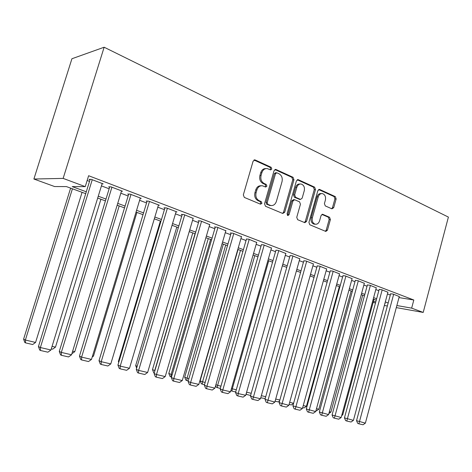 <?xml version="1.0" encoding="UTF-8"?>
<svg xmlns="http://www.w3.org/2000/svg" width="472" height="472" viewBox="0 0 472 472"><rect width="100%" height="100%" fill="white"/><g stroke="black" fill="none" stroke-linecap="round" stroke-linejoin="round"><path stroke-width="0.71" d="M271.813 169.035L271.146 167.277L255.187 159.978L253.116 161.147L243.328 194.901L244.331 197.426L260.532 204.193L261.954 203.332L261.276 201.597L259.211 200.73C256.385 199.137 255.346 196.476 256.089 192.735L256.898 189.939C257.977 186.918 259.842 185.543 262.497 185.803L265.677 187.048L266.892 186.151L266.22 184.404L264.167 183.502C261.364 181.867 260.332 179.183 261.075 175.454L261.877 172.675C262.922 169.731 264.739 168.368 267.323 168.598L270.633 169.92L271.813 169.035M270.202 169.761L270.645 169.07L269.984 167.318L253.983 160.014M260.249 204.075L260.804 203.296L260.131 201.562L258.066 200.7L259.211 200.73M265.24 186.882L265.736 186.151L265.063 184.404L263.016 183.508L264.167 183.502M331.916 208.842L333.704 207.686L336.141 198.948L335.321 196.623L319.703 189.484L317.863 190.623L308.924 222.418L309.791 224.76L325.827 231.439L327.438 230.188L330.394 219.574L329.568 217.267L322.659 214.3L321.06 215.545L319.579 220.855C318.724 223.315 317.272 224.43 315.219 224.212C312.729 223.262 311.774 221.114 312.364 217.781L318.228 196.889C319.048 194.511 320.447 193.408 322.423 193.591C324.984 194.529 325.969 196.7 325.385 200.104L324.417 203.556L325.261 205.892L331.916 208.842M398.987 297.572L413.814 300.003L411.655 308.133L423.207 312.434L448.4 217.09L104.147 47.229L71.927 58.746L33.895 179.024L54.646 186.558L66.416 186.587L85.721 193.662M413.814 300.003L88.624 175.72L85.249 186.629L63.142 178.398L104.147 47.229M293.956 179.743L293.053 177.295L276.043 169.519L274.049 170.675L264.538 203.798L265.5 206.264L282.757 213.474L284.71 212.258L293.956 179.743L292.77 179.755L291.867 177.313L274.887 169.56M298.339 179.714L314.635 187.166L315.497 189.549L306.529 221.415L304.865 222.684L297.643 219.692L296.752 217.315L300.446 204.24L299.561 201.845L294.605 199.715L292.941 200.983L289.053 214.689L287.855 215.586L287.059 213.851L296.428 180.864L298.339 179.714L297.313 179.726M102.052 183.879L103.15 183.873L91.238 179.348L89.019 179.384L90.016 179.767M121.434 191.213L122.496 191.225L110.961 186.841L108.666 186.835L109.628 187.207M140.208 198.317L141.228 198.346L130.06 194.104L127.688 194.051L128.62 194.411M158.397 205.202L159.383 205.243L148.556 201.131L146.119 201.042L147.028 201.391M176.032 211.881L176.982 211.934L166.486 207.945L163.985 207.822L164.864 208.158M193.137 218.359L183.873 214.553L181.313 214.394L182.168 214.719M209.733 224.648L200.736 220.961L198.128 220.772L198.954 221.085M225.84 230.755L217.108 227.185L214.447 226.961L215.25 227.268M241.487 236.684L233.003 233.221L230.295 232.973L231.073 233.268M256.685 242.449L248.443 239.092L246.455 239.103M271.465 248.048L263.447 244.791L261.399 244.773M285.831 253.499L278.032 250.337L275.931 250.284M299.808 258.798L292.215 255.73L290.062 255.647M313.408 263.96L306.021 260.975L303.821 260.863M326.648 268.981L319.456 266.078L317.208 265.942M339.545 273.872L332.536 271.052L330.247 270.887M352.106 278.639L345.274 275.89L342.949 275.707M364.343 283.283L357.688 280.61L355.327 280.403M376.278 287.814L369.788 285.206L367.393 284.976M387.913 292.227L381.582 289.69L379.158 289.442M87.149 180.487L89.515 181.384M101.433 185.885L109.144 188.794M120.826 193.213L128.148 195.98M139.606 200.305L146.562 202.936M157.807 207.184L164.409 209.68M175.448 213.851L181.72 216.217M192.558 220.312L198.517 222.566M209.161 226.589L214.825 228.725M225.28 232.678L230.66 234.708M240.932 238.596L246.042 240.525M256.143 244.343L260.998 246.172M270.928 249.924L275.536 251.665M285.306 255.358L289.678 257.01M299.289 260.644L303.443 262.214M312.901 265.783L316.836 267.27M326.146 270.792L329.887 272.202M339.049 275.666L342.595 277.005M351.616 280.415L354.979 281.684M363.865 285.041L367.051 286.244M375.806 289.554L378.821 290.693M387.447 293.95L390.303 295.029M399.265 296.54L393.087 294.062L390.633 293.796M375.464 303.101L373.193 302.269M384.35 305.472L387.353 306.009M396.297 307.614L423.207 312.434M396.858 305.531L411.655 308.133M85.249 186.629L72.198 186.599L86.299 191.791M98.259 196.199L105.999 199.048M117.729 203.367L125.074 206.075M136.579 210.311L143.559 212.884M154.845 217.043L161.477 219.486M172.557 223.569L178.853 225.887M189.732 229.893L195.715 232.094M206.394 236.029L212.075 238.124M222.572 241.988L227.97 243.977M238.283 247.776L243.41 249.664M253.547 253.399L258.414 255.193M268.385 258.863L273.005 260.568M282.811 264.178L287.2 265.795M296.847 269.347L301.012 270.881M310.499 274.38L314.452 275.837M323.792 279.276L327.544 280.657M336.743 284.044L340.294 285.353M349.351 288.693L352.72 289.932M361.641 293.218L364.832 294.392M373.618 297.631L376.644 298.747M385.299 301.933L388.161 302.989M63.142 178.398L33.895 179.024M384.898 303.425L385.24 303.484L384.916 303.366M376.255 300.192L373.228 299.083M364.437 295.855L361.239 294.687M352.318 291.413L348.944 290.174M339.881 286.852L336.324 285.548M327.125 282.173L323.373 280.799M314.027 277.371L310.069 275.925M300.575 272.438L296.404 270.91M286.752 267.376L282.362 265.765M272.55 262.166L267.925 260.473M257.954 256.815L253.08 255.027M242.938 251.31L237.805 249.428M227.486 245.641L222.088 243.664M211.586 239.811L205.898 237.729M195.207 233.805L189.219 231.61M178.339 227.622L172.038 225.309M160.952 221.244L154.315 218.813M143.022 214.672L136.036 212.111M124.525 207.892L117.168 205.196M105.433 200.889L97.692 198.051M373.423 301.407L375.812 301.826M265.913 168.598C263.435 168.516 261.706 169.885 260.727 172.705L261.877 172.675M263.016 183.508C260.214 181.873 259.181 179.201 259.924 175.478L260.727 172.705M261.152 185.773C258.585 185.626 256.78 187.012 255.753 189.933L256.898 189.939M258.066 200.7C255.246 199.113 254.202 196.452 254.945 192.718L255.753 189.933M282.586 213.403L283.542 212.205L292.77 179.755M276.916 172.811L275.524 173.625L267.205 202.641L267.872 204.37L270.804 205.515C273.453 205.798 275.312 204.423 276.385 201.391L282.014 181.696C282.746 178.05 281.749 175.407 279.035 173.773L276.916 172.811M276.356 172.752L275.53 172.77L274.362 173.649L275.524 173.625M270.887 205.532L266.715 204.329L266.049 202.606L274.362 173.649M297.236 179.761L313.432 187.16L314.635 187.166M304.416 222.518L305.337 221.344L314.293 189.537L313.432 187.16M294.209 199.709L293.425 199.685L291.761 200.948L287.879 214.63L289.053 214.689M287.407 215.35L287.879 214.63M304.269 190.718C304.871 187.225 303.826 184.994 301.136 184.027C299.089 183.838 297.643 184.953 296.805 187.366L294.675 194.865L295.578 197.278L300.522 199.42L302.163 198.163L304.269 190.718M300.003 184.033L299.95 184.033C297.903 183.844 296.457 184.953 295.62 187.36L296.805 187.366M299.726 199.402L294.392 197.261L293.495 194.847L295.62 187.36M321.426 193.579L321.22 193.573C319.243 193.396 317.845 194.493 317.025 196.865L318.228 196.889M314.871 224.188L314.027 224.135C311.532 223.185 310.582 221.043 311.166 217.716L317.025 196.865M325.344 231.256L326.235 230.1L329.185 219.51L328.359 217.203L321.91 214.412M331.692 208.742L332.489 207.645L334.919 198.924L334.105 196.6L318.641 189.543M70.617 188.127L23.6 339.156L25.382 340.041L72.428 188.788M82.075 192.328L35.571 342.448L32.662 344.536L25.529 342.873L24.815 342.507L23.6 339.156M25.529 342.873L25.382 340.041L35.571 342.448M102.164 183.502L50.946 349.994L40.386 347.534L38.433 346.56L39.725 350.082L40.504 350.484L40.386 347.534L92.241 179.732M90.14 179.366L38.433 346.56M50.946 349.994L47.896 352.183L40.504 350.484M100.914 199.237L55.478 347.138L52.61 349.197L51.283 348.885M52.073 346.336L55.478 347.138M119.186 205.934L74.771 351.687L71.874 353.699M72.641 351.186L74.771 351.687M136.921 212.435L93.485 356.1L92.211 357.009M92.553 355.876L93.485 356.1M121.54 190.865L71.543 354.785L61.331 352.407L59.283 351.422L60.569 354.891L61.389 355.292L61.331 352.407L111.929 187.213M109.74 186.841L59.283 351.422M71.543 354.785L68.54 356.938L61.389 355.292M140.308 197.998L91.48 359.422L81.597 357.121L79.461 356.124L80.747 359.54L81.597 359.947L81.597 357.121L130.998 194.458M128.726 194.075L79.461 356.124M91.48 359.422L88.518 361.54L81.597 359.947M158.486 204.907L110.79 363.912L101.215 361.688L99.002 360.673L100.282 364.042L101.167 364.455L101.215 361.688L149.471 201.479M147.117 201.078L99.002 360.673M110.79 363.912L107.87 366.001L101.167 364.455M176.115 211.603L129.493 368.266L120.212 366.107L117.929 365.086L119.21 368.408L120.124 368.821L120.212 366.107L167.371 208.282M164.952 207.869L117.929 365.086M129.493 368.266L126.614 370.313L120.124 368.821M160.386 221.043L118.36 361.528L118.92 361.776M118.72 362.455L118.36 361.528M193.213 218.099L147.63 372.485L138.632 370.39L136.278 369.364L137.553 372.632L138.491 373.051L138.632 370.39L184.729 214.878M182.245 214.453L136.278 369.364M147.63 372.485L144.792 374.502L138.491 373.051M176.805 227.061L135.665 365.611L137.193 366.272M136.644 368.13L135.665 365.611M209.798 224.406L165.212 376.573L156.486 374.544L154.073 373.511L155.341 376.733L156.303 377.157L156.486 374.544L201.568 221.279M199.025 220.837L154.073 373.511M165.212 376.573L162.415 378.562L156.303 377.157M192.765 232.914L152.474 369.582L154.745 370.538L195.03 233.74M154.686 371.417L154.934 370.585M154.255 372.874L153.671 372.626L152.474 369.582M225.905 230.525L182.275 380.544L173.808 378.573L171.336 377.529L172.599 380.715L173.584 381.134L173.808 378.573L217.911 227.486M215.32 227.032L171.336 377.529M182.275 380.544L179.513 382.503L173.584 381.134M208.282 238.602L168.811 373.44L171.135 374.402L210.595 239.452M171.501 376.969L170.935 376.833L171.135 374.402L172.174 374.65M170.935 376.833L170.003 376.444L168.811 373.44M241.546 236.472L198.836 384.397L190.617 382.485L188.092 381.435L189.349 384.574L190.358 384.999L190.617 382.485L233.782 233.522M231.138 233.05L188.092 381.435M198.836 384.397L196.11 386.326L190.358 384.999M223.368 244.136L184.694 377.193L187.065 378.161L225.728 244.997M188.251 380.88L186.829 380.544L187.065 378.161L188.912 378.597M186.829 380.544L185.88 380.155L184.694 377.193M256.744 242.248L214.919 388.137L206.937 386.279L204.358 385.229L205.615 388.32L206.642 388.751L206.937 386.279L249.198 239.381M246.514 238.897L204.358 385.229M214.919 388.137L212.235 390.037L206.642 388.751M238.053 249.517L200.14 380.839L202.559 381.813L240.454 250.396M204.518 384.68L202.287 384.161L202.559 381.813L205.167 382.426M202.287 384.161L201.326 383.766L200.14 380.839M271.518 247.859L230.542 391.772L222.79 389.966L220.164 388.91L221.415 391.966L222.465 392.391L222.79 389.966L264.184 245.074M261.453 244.579L220.164 388.91M230.542 391.772L227.893 393.642L222.465 392.391M215.91 384.68L217.627 385.364L254.786 255.653M220.324 388.368L217.332 387.671L217.627 385.364L220.955 386.149M217.332 387.671L216.347 387.276L215.657 385.571M285.885 253.322L245.729 395.306L238.189 393.554L235.528 392.492L236.773 395.507L237.835 395.937L238.189 393.554L278.751 250.608M275.978 250.101L235.528 392.492M245.729 395.306L243.115 397.153L237.835 395.937M231.475 388.497L232.295 388.822L268.739 260.768M235.681 391.955L231.97 391.093L232.295 388.822L236.301 389.766M231.97 391.093L230.902 390.521M299.856 258.632L260.497 398.74L253.163 397.035L250.467 395.973L251.7 398.946L252.78 399.377L292.917 255.995M290.115 255.47L250.467 395.973M260.497 398.74L257.913 400.557L252.78 399.377M313.455 263.801L274.863 402.085L264.993 399.359L266.22 402.291L267.317 402.722L306.7 261.234M303.868 260.697L264.993 399.359M274.863 402.085L272.309 403.873L267.317 402.722M326.689 268.828L288.834 405.336L279.129 402.651L280.35 405.548L281.459 405.985L320.116 266.332M317.255 265.783L279.129 402.651M288.834 405.336L286.315 407.1L281.459 405.985M246.608 392.197L251.222 393.282M250.614 395.447L246.006 394.332M246.531 392.486L246.225 394.421M261.358 395.672L265.736 396.704M265.223 398.539L260.756 397.813M275.707 399.058L279.855 400.032M279.589 400.988L278.285 401.908L275.117 401.171M339.58 273.731L302.44 408.498L292.888 405.861L294.103 408.722L295.224 409.153L333.179 271.294M330.288 270.739L292.888 405.861M302.44 408.498L299.956 410.245L295.224 409.153M289.666 402.345L293.602 403.277M293.566 403.407L291.348 404.958L289.088 404.433M352.142 278.504L315.691 411.578L306.287 408.982L307.496 411.808L308.623 412.239L345.905 276.132M342.991 275.565L306.287 408.982M315.691 411.578L313.231 413.301L308.623 412.239M339.35 286.657L306.422 406.298L304.086 407.938L302.688 407.607M303.254 405.548L306.422 406.298M364.378 283.153L328.595 414.581L319.332 412.021L320.535 414.817L321.68 415.248L358.301 280.84M355.363 280.268L319.332 412.021M328.595 414.581L326.164 416.28L321.68 415.248M351.174 290.994L318.824 409.218L316.511 410.835L315.933 410.699M316.488 408.669L318.824 409.218M376.314 287.684L341.167 417.508L332.052 414.988L333.25 417.744L334.394 418.174L370.384 285.436M367.428 284.846L332.052 414.988M341.167 417.508L338.772 419.183L334.394 418.174M362.714 295.224L330.919 412.074L328.89 413.49M329.379 411.708L330.919 412.074M387.949 292.109L353.428 420.357L344.442 417.873L345.634 420.599L346.79 421.03L382.167 289.908M379.193 289.318L344.442 417.873M353.428 420.357L351.056 422.015L346.79 421.03M373.977 299.354L342.725 414.853L341.693 415.578M341.94 414.67L342.725 414.853M399.294 296.422L365.381 423.142L356.531 420.688L357.711 423.384L358.879 423.815L393.654 294.28M390.668 293.672L356.531 420.688M365.381 423.142L363.039 424.771L358.879 423.815M269.984 167.318L271.146 167.277M260.131 201.562L261.276 201.597M265.063 184.404L266.22 184.404M259.924 175.478L261.075 175.454M254.945 192.718L256.089 192.735M254.036 160.032L255.187 159.978M283.542 212.205L284.71 212.258M274.905 169.548L276.043 169.519M291.867 177.313L293.053 177.295M266.049 202.606L267.205 202.641M266.715 204.329L267.872 204.37M268.857 205.232L270.013 205.273M314.293 189.537L315.497 189.549M305.337 221.344L306.529 221.415M291.761 200.948L292.941 200.983M293.495 194.847L294.675 194.865M294.392 197.261L295.578 197.278M299.083 199.314L300.269 199.337M311.166 217.716L312.364 217.781M322.099 214.335L322.889 214.371M328.359 217.203L329.568 217.267M329.185 219.51L330.394 219.574M326.235 230.1L327.438 230.188M318.765 189.478L319.703 189.484M334.105 196.6L335.321 196.623M334.919 198.924L336.141 198.948M332.489 207.645L333.704 207.686M254.272 159.902L254.839 159.872M275.217 169.43L275.719 169.418M269.648 205.473L270.804 205.515M299.337 199.39L300.522 199.42M297.608 179.625L298.044 179.62M314.027 224.135L315.219 224.212M322.329 214.282L322.659 214.3M319.042 189.396L319.426 189.396"/></g></svg>
